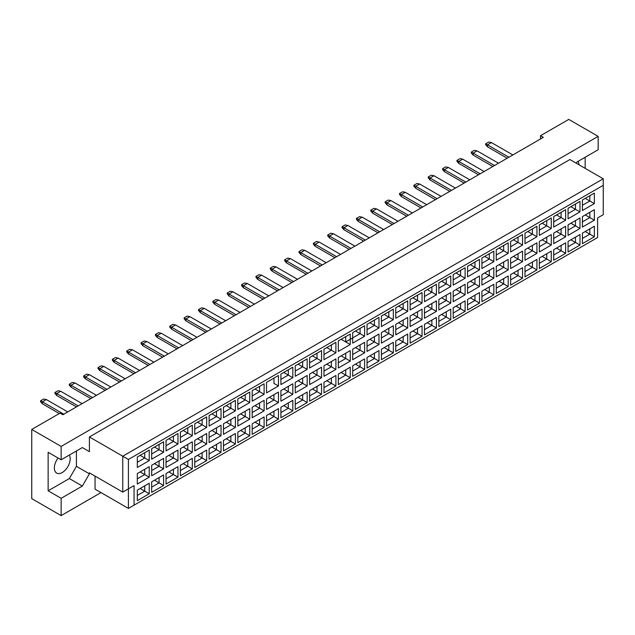 <?xml version="1.0" encoding="UTF-8"?>
<svg xmlns="http://www.w3.org/2000/svg" width="635" height="635" viewBox="0 0 635 635"><rect width="100%" height="100%" fill="white"/><g stroke="black" fill="none" stroke-linecap="round" stroke-linejoin="round"><path stroke-width="0.95" d="M58.095 458.033A11.192 6.461 120 0 0 56.682 473.075A11.192 6.461 120 0 0 62.278 472.519A11.192 6.461 120 0 0 69.286 455.097M576.255 163.211L576.961 161.988L598.162 149.749L598.162 136.366L568.769 119.396L540.504 135.715L543.33 137.35L62.841 414.758L60.015 413.123L31.75 429.443L31.75 498.634L61.143 515.604L100.997 492.593M61.143 515.604L61.143 498.308L48.141 490.799L48.141 452.287L61.143 459.796L61.143 446.413L31.75 429.443M61.143 498.308L82.344 486.069L89.408 473.829L89.408 472.845L122.761 492.101L122.761 456.2L603.25 178.792L569.897 159.544L89.408 436.951L89.408 451.636L82.344 447.556L61.143 459.796M598.162 136.366L61.143 446.413M585.16 168.354L585.16 157.258M540.504 135.715L540.504 138.978M578.937 164.759A11.192 6.461 120 0 0 578.04 161.369M134.064 505.158L128.413 508.421L128.413 488.839L134.064 485.577L134.064 505.158L597.598 237.538L128.413 508.421L95.059 489.164L95.059 476.115M89.408 436.951L128.413 459.47L128.413 488.839L122.761 492.101L134.064 485.577M82.344 447.556L89.408 451.636M48.141 490.799L69.342 478.56L76.406 466.32L76.406 450.985M76.406 466.32L89.408 473.829M603.25 214.694L597.598 217.956L603.25 214.694L603.25 185.325L128.413 459.47M69.342 478.56L82.344 486.069M585.248 231.521L589.828 234.164L589.828 228.878L582.422 233.148L594.344 226.266L594.344 236.776L582.422 243.657L582.422 233.148M582.422 238.442L589.828 234.164L594.344 236.776M597.598 237.538L597.598 217.956M137.319 456.97L149.241 450.088L149.241 460.597L137.319 467.479L137.319 456.97L144.724 452.692L144.724 457.986L149.241 460.597M137.319 473.551L149.241 466.661L149.241 477.171L137.319 484.06L137.319 473.551L144.724 469.273L144.724 474.559L149.241 477.171M137.319 490.133L149.241 483.243L149.241 493.752L137.319 500.642L137.319 490.133L144.724 485.854L144.724 491.141L149.241 493.752M151.678 448.683L163.6 441.793L163.6 452.303L151.678 459.192L151.678 448.683L159.083 444.405L159.083 449.691L163.6 452.303M151.678 465.264L163.6 458.375L163.6 468.884L151.678 475.766L151.678 465.264L159.083 460.986L159.083 466.273L163.6 468.884M151.678 481.838L163.6 474.956L163.6 485.465L151.678 492.347L151.678 481.838L159.083 477.568L159.083 482.854L163.6 485.465M166.037 440.388L177.959 433.507L177.959 444.016L166.037 450.898L166.037 440.388L173.434 436.118L173.434 441.404L177.959 444.016M166.037 456.97L177.959 450.088L177.959 460.597L166.037 467.479L166.037 456.97L173.434 452.699L173.434 457.986L177.959 460.597M166.037 473.551L177.959 466.661L177.959 477.171L166.037 484.06L166.037 473.551L173.434 469.273L173.434 474.559L177.959 477.171M180.388 432.102L192.318 425.212L192.318 435.721L180.388 442.611L180.388 432.102L187.793 427.823L187.793 433.118L192.318 435.721M180.388 448.683L192.318 441.793L192.318 452.303L180.388 459.192L180.388 448.683L187.793 444.405L187.793 449.691L192.318 452.303M180.388 465.264L192.318 458.375L192.318 468.884L180.388 475.774L180.388 465.264L187.793 460.986L187.793 466.273L192.318 468.884M194.747 423.815L206.677 416.925L206.677 427.434L194.747 434.324L194.747 423.815L202.152 419.537L202.152 424.823L206.677 427.434M194.747 440.388L206.677 433.507L206.677 444.016L194.747 450.898L194.747 440.388L202.152 436.118L202.152 441.404L206.677 444.016M194.747 456.97L206.677 450.088L206.677 460.597L194.747 467.479L194.747 456.97L202.152 452.699L202.152 457.986L206.677 460.597M209.105 415.52L221.036 408.638L221.036 419.148L209.105 426.029L209.105 415.52L216.511 411.25L216.511 416.536L221.036 419.148M209.105 432.102L221.036 425.22L221.036 435.721L209.105 442.611L209.105 432.102L216.511 427.823L216.511 433.118L221.036 435.721M209.105 448.683L221.036 441.793L221.036 452.303L209.105 459.192L209.105 448.683L216.511 444.405L216.511 449.691L221.036 452.303M223.464 407.233L235.394 400.344L235.394 410.853L223.464 417.743L223.464 407.233L230.87 402.955L230.87 408.242L235.394 410.853M223.464 423.815L235.394 416.925L235.394 427.434L223.464 434.324L223.464 423.815L230.87 419.537L230.87 424.823L235.394 427.434M223.464 440.388L235.394 433.507L235.394 444.016L223.464 450.898L223.464 440.388L230.87 436.118L230.87 441.404L235.394 444.016M237.823 398.947L249.753 392.057L249.753 402.566L237.823 409.456L237.823 398.947L245.229 394.668L245.229 399.955L249.753 402.566M237.823 415.52L249.753 408.638L249.753 419.148L237.823 426.029L237.823 415.52L245.229 411.25L245.229 416.536L249.753 419.148M237.823 432.102L249.753 425.22L249.753 435.729L237.823 442.611L237.823 432.102L245.229 427.823L245.229 433.118L249.753 435.729M252.182 390.652L264.112 383.77L264.112 394.279L252.182 401.161L252.182 390.652L259.588 386.382L259.588 391.668L264.112 394.279M252.182 407.233L264.112 400.344L264.112 410.853L252.182 417.743L252.182 407.233L259.588 402.955L259.588 408.242L264.112 410.853M252.182 423.815L264.112 416.925L264.112 427.434L252.182 434.324L252.182 423.815L259.588 419.537L259.588 424.823L264.112 427.434M278.463 385.985L273.947 383.373L273.947 378.087L266.541 382.365L278.463 375.476L278.463 385.985L266.541 392.874L266.541 382.365L266.541 392.874M266.541 398.947L278.463 392.057L278.463 402.566L266.541 409.456L266.541 398.947L273.947 394.668L273.947 399.955L278.463 402.566M266.541 415.52L278.463 408.638L278.463 419.148L266.541 426.029L266.541 415.52L273.947 411.25L273.947 416.536L278.463 419.148M280.9 374.078L292.822 367.189L292.822 377.698L280.9 384.58L280.9 374.078L288.306 369.8L288.306 375.087L292.822 377.698M280.9 390.652L292.822 383.77L292.822 394.279L280.9 401.161L280.9 390.652L288.306 386.382L288.306 391.668L292.822 394.279M280.9 407.233L292.822 400.344L292.822 410.853L280.9 417.743L280.9 407.233L288.306 402.955L288.306 408.242L292.822 410.853M295.259 365.784L307.181 358.902L307.181 369.411L295.259 376.293L295.259 365.784L302.665 361.513L302.665 366.8L307.181 369.411M295.259 382.365L307.181 375.476L307.181 385.985L295.259 392.874L295.259 382.365L302.665 378.087L302.665 383.373L307.181 385.985M295.259 398.947L307.181 392.057L307.181 402.566L295.259 409.456L295.259 398.947L302.665 394.668L302.665 399.955L307.181 402.566M309.618 357.497L321.54 350.607L321.54 361.117L309.618 368.006L309.618 357.497L317.016 353.219L317.016 358.505L321.54 361.117M309.618 374.078L321.54 367.189L321.54 377.698L309.618 384.588L309.618 374.078L317.016 369.8L317.016 375.087L321.54 377.698M309.618 390.652L321.54 383.77L321.54 394.279L309.618 401.161L309.618 390.652L317.016 386.382L317.016 391.668L321.54 394.279M323.969 349.202L335.899 342.321L335.899 352.83L323.969 359.712L323.969 349.202L331.375 344.932L331.375 350.218L335.899 352.83M323.969 365.784L335.899 358.902L335.899 369.411L323.969 376.293L323.969 365.784L331.375 361.513L331.375 366.8L335.899 369.411M323.969 382.365L335.899 375.476L335.899 385.985L323.969 392.874L323.969 382.365L331.375 378.087L331.375 383.373L335.899 385.985M338.328 340.916L350.258 334.034L350.258 344.535L338.328 351.425L338.328 340.916L345.734 336.637L345.734 341.932L350.258 344.535M338.328 357.497L350.258 350.607L350.258 361.117L338.328 368.006L338.328 357.497L345.734 353.219L345.734 358.505L350.258 361.117M338.328 374.078L350.258 367.189L350.258 377.698L338.328 384.588L338.328 374.078L345.734 369.8L345.734 375.087L350.258 377.698M352.687 332.629L364.617 325.739L364.617 336.248L352.687 343.138L352.687 332.629L360.093 328.351L360.093 333.637L364.617 336.248M352.687 349.202L364.617 342.321L364.617 352.83L352.687 359.712L352.687 349.202L360.093 344.932L360.093 350.218L364.617 352.83M352.687 365.784L364.617 358.902L364.617 369.411L352.687 376.293L352.687 365.784L360.093 361.513L360.093 366.8L364.617 369.411M367.046 324.334L378.976 317.452L378.976 327.962L367.046 334.843L367.046 324.334L374.452 320.064L374.452 325.35L378.976 327.962M367.046 340.916L378.976 334.034L378.976 344.543L367.046 351.425L367.046 340.916L374.452 336.637L374.452 341.932L378.976 344.543M367.046 357.497L378.976 350.607L378.976 361.117L367.046 368.006L367.046 357.497L374.452 353.219L374.452 358.505L378.976 361.117M381.405 316.047L393.335 309.158L393.335 319.667L381.405 326.557L381.405 316.047L388.81 311.769L388.81 317.055L393.335 319.667M381.405 332.629L393.335 325.739L393.335 336.248L381.405 343.138L381.405 332.629L388.81 328.351L388.81 333.637L393.335 336.248M381.405 349.202L393.335 342.321L393.335 352.83L381.405 359.712L381.405 349.202L388.81 344.932L388.81 350.218L393.335 352.83M395.764 307.761L407.694 300.871L407.694 311.38L395.764 318.27L395.764 307.761L403.169 303.482L403.169 308.769L407.694 311.38M395.764 324.334L407.694 317.452L407.694 327.962L395.764 334.843L395.764 324.334L403.169 320.064L403.169 325.35L407.694 327.962M395.764 340.916L407.694 334.034L407.694 344.543L395.764 351.425L395.764 340.916L403.169 336.645L403.169 341.932L407.694 344.543M410.123 299.466L422.053 292.584L422.053 303.093L410.123 309.975L410.123 299.466L417.528 295.196L417.528 300.482L422.053 303.093M410.123 316.047L422.053 309.158L422.053 319.667L410.123 326.557L410.123 316.047L417.528 311.769L417.528 317.055L422.053 319.667M410.123 332.629L422.053 325.739L422.053 336.248L410.123 343.138L410.123 332.629L417.528 328.351L417.528 333.637L422.053 336.248M424.482 291.179L436.404 284.29L436.404 294.799L424.482 301.688L424.482 291.179L431.887 286.901L431.887 292.187L436.404 294.799M424.482 307.761L436.404 300.871L436.404 311.38L424.482 318.27L424.482 307.761L431.887 303.482L431.887 308.769L436.404 311.38M424.482 324.334L436.404 317.452L436.404 327.962L424.482 334.843L424.482 324.334L431.887 320.064L431.887 325.35L436.404 327.962M438.841 282.892L450.763 276.003L450.763 286.512L438.841 293.402L438.841 282.892L446.246 278.614L446.246 283.901L450.763 286.512M438.841 299.466L450.763 292.584L450.763 303.093L438.841 309.975L438.841 299.466L446.246 295.196L446.246 300.482L450.763 303.093M438.841 316.047L450.763 309.158L450.763 319.667L438.841 326.557L438.841 316.047L446.246 311.769L446.246 317.063L450.763 319.667M453.2 274.598L465.122 267.716L465.122 278.225L453.2 285.107L453.2 274.598L460.597 270.327L460.597 275.614L465.122 278.225M453.2 291.179L465.122 284.29L465.122 294.799L453.2 301.688L453.2 291.179L460.597 286.901L460.597 292.187L465.122 294.799M453.2 307.761L465.122 300.871L465.122 311.38L453.2 318.27L453.2 307.761L460.597 303.482L460.597 308.769L465.122 311.38M467.55 266.311L479.481 259.421L479.481 269.931L467.55 276.82L467.55 266.311L474.956 262.033L474.956 267.319L479.481 269.931M467.55 282.892L479.481 276.003L479.481 286.512L467.55 293.402L467.55 282.892L474.956 278.614L474.956 283.901L479.481 286.512M467.55 299.466L479.481 292.584L479.481 303.093L467.55 309.975L467.55 299.466L474.956 295.196L474.956 300.482L479.481 303.093M481.909 258.016L493.839 251.135L493.839 261.644L481.909 268.526L481.909 258.016L489.315 253.746L489.315 259.032L493.839 261.644M481.909 274.598L493.839 267.716L493.839 278.225L481.909 285.107L481.909 274.598L489.315 270.327L489.315 275.614L493.839 278.225M481.909 291.179L493.839 284.29L493.839 294.799L481.909 301.688L481.909 291.179L489.315 286.901L489.315 292.187L493.839 294.799M496.268 249.73L508.198 242.848L508.198 253.357L496.268 260.239L496.268 249.73L503.674 245.451L503.674 250.746L508.198 253.357M496.268 266.311L508.198 259.421L508.198 269.931L496.268 276.82L496.268 266.311L503.674 262.033L503.674 267.319L508.198 269.931M496.268 282.892L508.198 276.003L508.198 286.512L496.268 293.402L496.268 282.892L503.674 278.614L503.674 283.901L508.198 286.512M510.627 241.443L522.557 234.553L522.557 245.062L510.627 251.952L510.627 241.443L518.033 237.165L518.033 242.451L522.557 245.062M510.627 258.024L522.557 251.135L522.557 261.644L510.627 268.526L510.627 258.024L518.033 253.746L518.033 259.032L522.557 261.644M510.627 274.598L522.557 267.716L522.557 278.225L510.627 285.107L510.627 274.598L518.033 270.327L518.033 275.614L522.557 278.225M524.986 233.148L536.916 226.266L536.916 236.776L524.986 243.657L524.986 233.148L532.392 228.878L532.392 234.164L536.916 236.776M524.986 249.73L536.916 242.848L536.916 253.357L524.986 260.239L524.986 249.73L532.392 245.459L532.392 250.746L536.916 253.357M524.986 266.311L536.916 259.421L536.916 269.931L524.986 276.82L524.986 266.311L532.392 262.033L532.392 267.319L536.916 269.931M539.345 224.861L551.275 217.972L551.275 228.481L539.345 235.371L539.345 224.861L546.751 220.583L546.751 225.877L551.275 228.481M539.345 241.443L551.275 234.553L551.275 245.062L539.345 251.952L539.345 241.443L546.751 237.165L546.751 242.451L551.275 245.062M539.345 258.024L551.275 251.135L551.275 261.644L539.345 268.534L539.345 258.024L546.751 253.746L546.751 259.032L551.275 261.644M553.704 216.575L565.634 209.685L565.634 220.194L553.704 227.084L553.704 216.575L561.11 212.296L561.11 217.583L565.634 220.194M553.704 233.148L565.634 226.266L565.634 236.776L553.704 243.657L553.704 233.148L561.11 228.878L561.11 234.164L565.634 236.776M553.704 249.73L565.634 242.848L565.634 253.357L553.704 260.239L553.704 249.73L561.11 245.459L561.11 250.746L565.634 253.357M568.063 208.28L579.985 201.398L579.985 211.907L568.063 218.789L568.063 208.28L575.469 204.01L575.469 209.296L579.985 211.907M568.063 224.861L579.985 217.98L579.985 228.481L568.063 235.371L568.063 224.861L575.469 220.583L575.469 225.877L579.985 228.481M568.063 241.443L579.985 234.553L579.985 245.062L568.063 251.952L568.063 241.443L575.469 237.165L575.469 242.451L579.985 245.062M582.422 199.993L594.344 193.103L594.344 203.613L582.422 210.502L582.422 199.993L589.828 195.715L589.828 201.001L594.344 203.613M582.422 216.575L594.344 209.685L594.344 220.194L582.422 227.084L582.422 216.575L589.828 212.296L589.828 217.583L594.344 220.194M594.344 226.266L589.828 228.878M585.248 214.94L589.828 217.583L582.422 221.861M585.248 198.358L589.828 201.001L582.422 205.28M570.889 239.808L575.469 242.451L568.063 246.729M570.889 223.226L575.469 225.877L568.063 230.148M570.889 206.653L575.469 209.296L568.063 213.566M556.53 248.102L561.11 250.746L553.704 255.016M556.53 231.521L561.11 234.164L553.704 238.442M556.53 214.94L561.11 217.583L553.704 221.861M542.171 256.389L546.751 259.032L539.345 263.311M542.171 239.808L546.751 242.451L539.345 246.729M542.171 223.226L546.751 225.877L539.345 230.148M527.812 264.676L532.392 267.319L524.986 271.597M527.812 248.102L532.392 250.746L524.986 255.016M527.812 231.521L532.392 234.164L524.986 238.435M513.453 272.971L518.033 275.614L510.627 279.884M513.453 256.389L518.033 259.032L510.627 263.311M513.453 239.808L518.033 242.451L510.627 246.729M499.094 281.257L503.674 283.901L496.268 288.179M499.094 264.676L503.674 267.319L496.268 271.597M499.094 248.102L503.674 250.746L496.268 255.016M484.735 289.544L489.315 292.187L481.909 296.466M484.735 272.971L489.315 275.614L481.909 279.884M484.735 256.389L489.315 259.032L481.909 263.311M470.384 297.839L474.956 300.482L467.55 304.752M470.384 281.257L474.956 283.901L467.55 288.179M470.384 264.676L474.956 267.319L467.55 271.597M456.025 306.126L460.597 308.769L453.2 313.047M456.025 289.544L460.597 292.187L453.2 296.466M456.025 272.971L460.597 275.614L453.2 279.884M441.666 314.412L446.246 317.063L438.841 321.334M441.666 297.839L446.246 300.482L438.841 304.752M441.666 281.257L446.246 283.901L438.841 288.179M427.307 322.707L431.887 325.35L424.482 329.628M427.307 306.126L431.887 308.769L424.482 313.047M427.307 289.544L431.887 292.187L424.482 296.466M412.948 330.994L417.528 333.637L410.123 337.915M412.948 314.412L417.528 317.055L410.123 321.334M412.948 297.839L417.528 300.482L410.123 304.752M398.589 339.288L403.169 341.932L395.764 346.202M398.589 322.707L403.169 325.35L395.764 329.621M398.589 306.126L403.169 308.769L395.764 313.047M384.231 347.575L388.81 350.218L381.405 354.497M384.231 330.994L388.81 333.637L381.405 337.915M384.231 314.412L388.81 317.055L381.405 321.334M369.872 355.862L374.452 358.505L367.046 362.783M369.872 339.288L374.452 341.932L367.046 346.202M369.872 322.707L374.452 325.35L367.046 329.621M355.513 364.157L360.093 366.8L352.687 371.07M355.513 347.575L360.093 350.218L352.687 354.497M355.513 330.994L360.093 333.637L345.734 341.932L341.154 339.28M352.687 337.915L360.093 333.637M341.154 372.443L345.734 375.087L338.328 379.365M341.154 355.862L345.734 358.505L338.328 362.783M326.803 380.73L331.375 383.373L323.969 387.652M326.803 364.157L331.375 366.8L323.969 371.07M326.803 347.575L331.375 350.218L323.969 354.497L331.375 350.218M312.444 389.025L317.016 391.668L309.618 395.938M312.444 372.443L317.016 375.087L309.618 379.365M312.444 355.862L317.016 358.505L309.618 362.783L317.016 358.505M298.085 397.312L302.665 399.955L295.259 404.233M298.085 380.73L302.665 383.373L295.259 387.652M298.085 364.157L302.665 366.8L295.259 371.07L302.665 366.8M283.726 405.598L288.306 408.242L280.9 412.52M283.726 389.025L288.306 391.668L280.9 395.938M283.726 372.443L288.306 375.087L280.9 379.365L288.306 375.087M269.367 413.893L273.947 416.536L266.541 420.807M269.367 397.312L273.947 399.955L266.541 404.233M273.947 378.087L278.463 375.476M255.008 422.18L259.588 424.823L252.182 429.101M255.008 405.598L259.588 408.242L252.182 412.52M255.008 389.025L259.588 391.668L252.182 395.938M240.649 430.474L245.229 433.118L237.823 437.388M240.649 413.893L245.229 416.536L237.823 420.807M240.649 397.312L245.229 399.955L237.823 404.233M226.29 438.761L230.87 441.404L223.464 445.683M226.29 422.18L230.87 424.823L223.464 429.101M226.29 405.598L230.87 408.242L223.464 412.52M211.931 447.048L216.511 449.691L209.105 453.969M211.931 430.466L216.511 433.118L209.105 437.388M211.931 413.893L216.511 416.536L209.105 420.807M197.572 455.343L202.152 457.986L194.747 462.256M197.572 438.761L202.152 441.404L194.747 445.683M197.572 422.18L202.152 424.823L194.747 429.101M183.213 463.629L187.793 466.273L180.388 470.551M183.213 447.048L187.793 449.691L180.388 453.969M183.213 430.466L187.793 433.118L180.388 437.388M168.862 471.916L173.434 474.559L166.037 478.838M168.862 455.343L173.434 457.986L166.037 462.256M168.862 438.761L173.434 441.404L166.037 445.675M154.503 480.211L159.083 482.854L151.678 487.124M154.503 463.629L159.083 466.273L151.678 470.551M154.503 447.048L159.083 449.691L151.678 453.969M140.144 488.498L144.724 491.141L137.319 495.419M140.144 471.916L144.724 474.559L137.319 478.838M140.144 455.343L144.724 457.986L137.319 462.256M594.344 209.685L589.828 212.296M594.344 193.103L589.828 195.715M579.985 234.553L575.469 237.165M579.985 217.98L575.469 220.583M579.985 201.398L575.469 204.01M565.634 242.848L561.11 245.459M565.634 226.266L561.11 228.878M565.634 209.685L561.11 212.296M551.275 251.135L546.751 253.746M551.275 234.553L546.751 237.165M551.275 217.972L546.751 220.583M536.916 259.421L532.392 262.033M536.916 242.848L532.392 245.459M536.916 226.266L532.392 228.878M522.557 267.716L518.033 270.327M522.557 251.135L518.033 253.746M522.557 234.553L518.033 237.165M508.198 276.003L503.674 278.614M508.198 259.421L503.674 262.033M508.198 242.848L503.674 245.451M493.839 284.29L489.315 286.901M493.839 267.716L489.315 270.327M493.839 251.135L489.315 253.746M479.481 292.584L474.956 295.196M479.481 276.003L474.956 278.614M479.481 259.421L474.956 262.033M465.122 300.871L460.597 303.482M465.122 284.29L460.597 286.901M465.122 267.716L460.597 270.327M450.763 309.158L446.246 311.769M450.763 292.584L446.246 295.196M450.763 276.003L446.246 278.614M436.404 317.452L431.887 320.064M436.404 300.871L431.887 303.482M436.404 284.29L431.887 286.901M422.053 325.739L417.528 328.351M422.053 309.158L417.528 311.769M422.053 292.584L417.528 295.196M407.694 334.034L403.169 336.645M407.694 317.452L403.169 320.064M407.694 300.871L403.169 303.482M393.335 342.321L388.81 344.932M393.335 325.739L388.81 328.351M393.335 309.158L388.81 311.769M378.976 350.607L374.452 353.219M378.976 334.034L374.452 336.637M378.976 317.452L374.452 320.064M364.617 358.902L360.093 361.513M364.617 342.321L360.093 344.932M364.617 325.739L360.093 328.351M350.258 367.189L345.734 369.8M350.258 350.607L345.734 353.219M350.258 334.034L345.734 336.637M335.899 375.476L331.375 378.087M335.899 358.902L331.375 361.513M335.899 342.321L331.375 344.932M321.54 383.77L317.016 386.382M321.54 367.189L317.016 369.8M321.54 350.607L317.016 353.219M307.181 392.057L302.665 394.668M307.181 375.476L302.665 378.087M307.181 358.902L302.665 361.513M292.822 400.344L288.306 402.955M292.822 383.77L288.306 386.382M292.822 367.189L288.306 369.8M278.463 408.638L273.947 411.25M278.463 392.057L273.947 394.668M264.112 416.925L259.588 419.537M264.112 400.344L259.588 402.955M264.112 383.77L259.588 386.382M249.753 425.22L245.229 427.823M249.753 408.638L245.229 411.25M249.753 392.057L245.229 394.668M235.394 433.507L230.87 436.118M235.394 416.925L230.87 419.537M235.394 400.344L230.87 402.955M221.036 441.793L216.511 444.405M221.036 425.22L216.511 427.823M221.036 408.638L216.511 411.25M206.677 450.088L202.152 452.699M206.677 433.507L202.152 436.118M206.677 416.925L202.152 419.537M192.318 458.375L187.793 460.986M192.318 441.793L187.793 444.405M192.318 425.212L187.793 427.823M177.959 466.661L173.434 469.273M177.959 450.088L173.434 452.699M177.959 433.507L173.434 436.118M163.6 474.956L159.083 477.568M163.6 458.375L159.083 460.986M163.6 441.793L159.083 444.405M149.241 483.243L144.724 485.854M149.241 466.661L144.724 469.273M149.241 450.088L144.724 452.692M603.25 185.325L603.25 178.792M507.206 158.202L487.482 146.812L487.482 144.851L485.672 143.812L488.728 142.049L491.434 142.573L512.858 154.94M508.905 157.226L487.482 144.851L491.434 142.573M487.482 146.812L485.672 144.724L485.672 143.812M492.847 166.489L473.123 155.099L473.123 153.146L471.313 152.098L474.369 150.336L477.075 150.86L498.507 163.227M494.546 165.513L473.123 153.146L477.075 150.86M473.123 155.099L471.313 153.011L471.313 152.098M478.488 174.784L458.764 163.393L458.764 161.433L456.954 160.385L460.01 158.623L462.724 159.147L484.148 171.521M480.187 173.799L458.764 161.433L462.724 159.147M458.764 163.393L456.954 161.306L456.954 160.385M449.778 191.357L430.046 179.967L430.046 178.014L428.236 176.967L431.292 175.204L434.007 175.728L455.43 188.095M451.469 190.381L430.046 178.014L434.007 175.728M430.046 179.967L428.236 177.879L428.236 176.967M421.061 207.939L401.328 196.548L401.328 194.588L399.526 193.548L402.574 191.786L405.289 192.31L426.712 204.676M422.759 206.962L401.328 194.588L405.289 192.31M401.328 196.548L399.526 194.461L399.526 193.548M392.343 224.52L372.618 213.13L372.618 211.169L370.808 210.129L373.856 208.367L376.571 208.883L397.994 221.258M394.041 223.544L372.618 211.169L376.571 208.883M372.618 213.13L370.808 211.042L370.808 210.129M464.137 183.07L444.405 171.68L444.405 169.72L442.595 168.68L445.651 166.918L448.366 167.442L469.789 179.808M465.828 182.094L444.405 169.72L448.366 167.442M444.405 171.68L442.595 169.593L442.595 168.68M435.419 199.652L415.687 188.262L415.687 186.301L413.877 185.261L416.933 183.499L419.648 184.015L441.071 196.39M437.11 198.668L415.687 186.301L419.648 184.015M415.687 188.262L413.877 186.174L413.877 185.261M406.702 216.225L386.977 204.843L386.977 202.882L385.167 201.835L388.215 200.073L390.93 200.596L412.353 212.963M408.4 215.249L386.977 202.882L390.93 200.596M386.977 204.843L385.167 202.748L385.167 201.835M377.984 232.807L358.259 221.417L358.259 219.464L356.449 218.416L359.497 216.654L362.212 217.178L383.635 229.545M379.682 231.831L358.259 219.464L362.212 217.178M358.259 221.417L356.449 219.329L356.449 218.416M363.625 241.102L343.9 229.711L343.9 227.751L342.09 226.703L345.138 224.941L347.853 225.465L369.276 237.831M365.323 240.117L343.9 227.751L347.853 225.465M343.9 229.711L342.09 227.616L342.09 226.703M334.907 257.675L315.182 246.285L315.182 244.332L313.373 243.284L316.428 241.522L319.143 242.046L340.566 254.413M336.606 256.699L315.182 244.332L319.143 242.046M315.182 246.285L313.373 244.197L313.373 243.284M306.197 274.256L286.464 262.866L286.464 260.906L284.655 259.866L287.711 258.104L290.425 258.628L311.849 270.994M307.888 273.28L286.464 260.906L290.425 258.628M286.464 262.866L284.655 260.779L284.655 259.866M349.266 249.388L329.541 237.998L329.541 236.037L327.731 234.998L330.787 233.235L333.494 233.751L354.925 246.126M350.964 248.412L329.541 236.037L333.494 233.751M329.541 237.998L327.731 235.91L327.731 234.998M320.556 265.97L300.823 254.579L300.823 252.619L299.014 251.571L302.07 249.809L304.784 250.333L326.207 262.699M322.247 264.985L300.823 252.619L304.784 250.333M300.823 254.579L299.014 252.492L299.014 251.571M291.838 282.543L272.105 271.153L272.105 269.2L270.296 268.153L273.352 266.39L276.066 266.914L297.49 279.281M293.529 281.567L272.105 269.2L276.066 266.914M272.105 271.153L270.296 269.065L270.296 268.153M263.12 299.125L243.395 287.734L243.395 285.774L241.586 284.734L244.634 282.972L247.348 283.496L268.772 295.862M264.819 298.148L243.395 285.774L247.348 283.496M243.395 287.734L241.586 285.647L241.586 284.734M234.402 315.706L214.678 304.316L214.678 302.355L212.868 301.315L215.916 299.553L218.63 300.069L240.054 312.444M236.101 314.722L214.678 302.355L218.63 300.069M214.678 304.316L212.868 302.228L212.868 301.315M205.684 332.288L185.96 320.897L185.96 318.937L184.15 317.889L187.206 316.127L189.913 316.651L211.336 329.017M207.383 331.303L185.96 318.937L189.913 316.651M185.96 320.897L184.15 318.802L184.15 317.889M176.975 348.861L157.242 337.471L157.242 335.518L155.432 334.47L158.488 332.708L161.203 333.232L182.626 345.599M178.665 347.885L157.242 335.518L161.203 333.232M157.242 337.471L155.432 335.383L155.432 334.47M148.257 365.442L128.524 354.052L128.524 352.092L126.714 351.052L129.77 349.29L132.485 349.814L153.908 362.18M149.947 364.466L128.524 352.092L132.485 349.814M128.524 354.052L126.714 351.965L126.714 351.052M119.539 382.024L99.806 370.634L99.806 368.673L98.004 367.625L101.052 365.863L103.767 366.387L125.19 378.762M121.237 381.04L99.806 368.673L103.767 366.387M99.806 370.634L98.004 368.546L98.004 367.625M90.821 398.597L71.096 387.207L71.096 385.255L69.286 384.207L72.334 382.445L75.049 382.969L96.472 395.335M92.519 397.621L71.096 385.255L75.049 382.969M71.096 387.207L69.286 385.12L69.286 384.207M59.277 413.552L42.378 403.789L42.378 401.828L40.569 400.788L43.624 399.026L46.331 399.55L67.754 411.917M63.802 414.203L42.378 401.828L46.331 399.55M42.378 403.789L40.569 401.701L40.569 400.788M277.479 290.838L257.747 279.448L257.747 277.487L255.945 276.447L258.993 274.677L261.707 275.201L283.131 287.576M279.17 289.854L257.747 277.487L261.707 275.201M257.747 279.448L255.945 277.36L255.945 276.447M248.761 307.411L229.037 296.029L229.037 294.068L227.227 293.021L230.275 291.259L232.989 291.783L254.413 304.149M250.46 306.435L229.037 294.068L232.989 291.783M229.037 296.029L227.227 293.934L227.227 293.021M220.043 323.993L200.319 312.603L200.319 310.65L198.509 309.602L201.557 307.84L204.272 308.364L225.695 320.731M221.742 323.017L200.319 310.65L204.272 308.364M200.319 312.603L198.509 310.515L198.509 309.602M191.325 340.574L171.601 329.184L171.601 327.223L169.791 326.184L172.847 324.421L175.562 324.937L196.985 337.312M193.024 339.598L171.601 327.223L175.562 324.937M171.601 329.184L169.791 327.096L169.791 326.184M162.616 357.156L142.883 345.765L142.883 343.805L141.073 342.757L144.129 340.995L146.844 341.519L168.267 353.885M164.306 356.171L142.883 343.805L146.844 341.519M142.883 345.765L141.073 343.678L141.073 342.757M133.898 373.729L114.165 362.339L114.165 360.386L112.355 359.339L115.411 357.576L118.126 358.1L139.549 370.467M135.588 372.753L114.165 360.386L118.126 358.1M114.165 362.339L112.355 360.251L112.355 359.339M105.18 390.311L85.455 378.92L85.455 376.96L83.645 375.92L86.693 374.158L89.408 374.682L110.831 387.048M106.878 389.334L85.455 376.96L89.408 374.682M85.455 378.92L83.645 376.833L83.645 375.92M76.462 406.892L56.737 395.502L56.737 393.541L54.928 392.501L57.976 390.739L60.69 391.255L82.113 403.63M78.161 405.908L56.737 393.541L60.69 391.255M56.737 395.502L54.928 393.414L54.928 392.501"/></g></svg>
